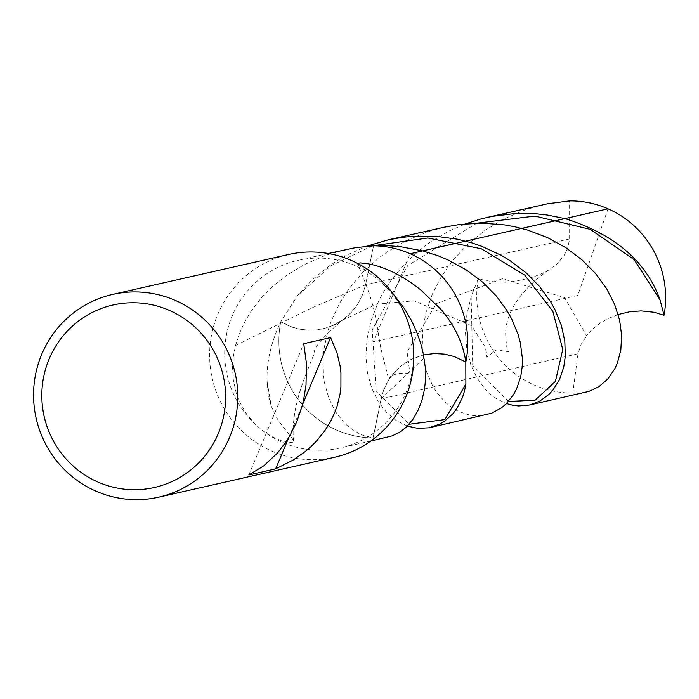 <?xml version="1.0" encoding="UTF-8"?>
<svg xmlns="http://www.w3.org/2000/svg" width="699" height="699" viewBox="0 0 699 699"><rect width="100%" height="100%" fill="white"/><g stroke="black" fill="none" stroke-linecap="round" stroke-linejoin="round"><path stroke-width="0.52" stroke-dasharray="3.5 2.62" d="M267.123 381.916L271.238 406.049L268.364 395.354L267.123 381.916C266.31 362.702 270.863 342.641 280.797 321.715L292.392 327.219L297.224 328.644L307.176 330.146L317.241 329.849L322.213 329.011L333.065 325.489L344.537 318.657L348.39 315.406L355.162 307.909L358.037 303.724L362.624 294.637L365.56 284.834L362.624 294.637L358.037 303.724L351.938 311.815L342.58 320.098L376.63 304.214L414.175 300.823L471.362 325.612L485.552 347.517L486.591 357.093L496.674 349.823L509.125 351.929C507.273 352.051 506.102 345.516 505.604 332.313C506.749 310.522 521.192 289.709 548.942 269.858L557.103 263.838L564.049 255.659L567.693 248.128L569.633 238.971L365.56 284.834L373.572 245.803L365.56 284.834L310.863 308.303L235.493 345.542L233.309 356.438L232.505 368.032L233.344 380.134L236.087 392.471L240.019 402.711L246.939 414.603L255.764 424.87L264.65 432.183A96.165 94.365 77.2 0 0 340.422 447.945A96.165 94.365 77.2 0 0 410.558 379.076A96.165 94.365 77.2 0 0 382.519 283.453L373.633 276.149L358.674 265.419L357.652 263.462M255.764 424.87A96.165 94.365 77.2 0 1 227.725 329.255A96.165 94.365 77.2 0 1 297.861 260.386A96.165 94.365 77.2 0 1 356.009 266.022A96.165 94.365 77.2 0 1 373.633 276.149M334.742 457.225A103.959 102.019 77.2 0 1 212.243 378.43A103.959 102.019 77.2 0 1 288.713 254.462M288.774 437.539L302.405 404.957M248.835 474.953L303.742 343.69M387.36 437.294L381.986 438.133L373.03 437.941L381.051 398.911L383.978 389.107L389.273 378.919L398.22 368.338L402.065 365.088L410.531 359.705L423.533 354.926L413.546 358.255L402.065 365.088L394.673 371.929L388.819 379.758L382.711 355.739C375.468 328.871 380.099 314.821 357.617 264.213M394.07 295.118L382.519 283.453M271.238 406.049L275.03 414.699L278.796 421.235L292.706 439.182L293.466 441.698L292.313 442.432L289.788 442.546L280.482 440.37L273.143 437.242L264.65 432.183M235.493 345.542L240.709 330.417L245.314 320.841L250.731 311.763L261.181 298.001L272.61 286.398L286.817 275.161L304.432 264.563L325.638 255.301L344.79 249.735M293.571 441.139C289.788 403.646 311.072 364.127 314.052 353.397C314.034 347.228 323.541 336.123 342.58 320.098L336.079 324.039L327.097 327.735L317.241 329.849L312.217 330.225L302.169 329.622L297.224 328.644L287.7 325.376L280.797 321.715A96.165 94.365 77.2 0 0 373.03 437.941A96.165 94.365 77.2 0 1 280.797 321.715L297.363 295.878L311.99 280.037L329.028 266.109L338.333 259.984L348.102 254.488L366.608 246.284M443.743 227.28L426.932 232.033L406.171 240.701L386.949 252.007L378.054 258.56L361.942 273.204L348.338 289.561L339.819 302.903L331.256 321.016L328.093 330.208L324.021 348.565L323.104 357.582L323.419 374.961L324.616 383.192L328.906 398.439L335.485 411.702L343.952 422.572L349.194 427.377L359.644 433.965L365.149 436.159L373.03 437.941L382.301 393.939L386.084 384.459L389.273 378.919C388.312 373.624 410.033 371.082 410.147 375.18L407.098 351.92L436.543 303.541L502.363 278.691L564.512 297.617L586.61 335.747L591.695 329.779L600.467 322.877L607.99 318.63L618.169 314.533M407.342 426.137L395.852 420.335L386.792 412.672L378.36 401.759L371.824 388.478L367.569 373.214L365.909 356.42L367.071 338.596L371.178 320.264L378.281 301.968L382.938 293.003L391.466 279.687L405.071 263.366L421.174 248.748L430.06 242.221L449.247 230.932L465.639 223.82M543.219 204.702L525.517 209.752L504.87 218.499L485.779 229.84L468.671 243.444L453.913 258.936L441.48 276.341L432.227 294.305L425.944 312.671L422.65 330.898L422.275 348.452L424.651 364.817L426.783 372.401L432.768 386.11L436.517 392.13L445.289 402.309L453.389 408.583L458.719 411.51L469.78 415.119L475.39 415.774L486.312 414.83M585.788 392.253L578.344 393.222L572.787 393.03L578.012 353.755L581.192 344.319L587.684 334.07M548.942 269.858L542.013 273.562L532.131 277.459L514.883 281.417L504.783 282.23L494.7 281.907L484.783 280.378L478.326 278.639L471.161 296.586L466.845 314.847L465.455 332.619L466.845 349.395L470.811 364.677L477.05 378.045L485.176 389.107L490.777 394.498L496.709 398.841L506.469 403.585M569.633 238.971L569.589 200.893M572.787 393.03A96.165 94.365 77.2 0 1 478.326 278.639M608.06 208.818L577.758 295.467L373.301 341.872L410.173 253.728M578.012 353.755L381.051 398.911L424.101 357.949M476.858 223.182L407.797 265.498L372.183 329.937L376.141 390.933L409.09 424.276M471.161 296.586L472.673 365.315L508.453 401.479M372.305 245.865L330.81 265.873L297.363 295.878M370.811 441.043L340.422 447.945M328.242 253.492L297.861 260.386"/><path stroke-width="1.05" d="M112.661 294.419A103.959 102.019 77.2 0 1 175.528 300.509A103.959 102.019 77.2 0 1 237.398 405.656A103.959 102.019 77.2 0 1 158.69 497.181A103.959 102.019 77.2 0 1 36.182 418.386A103.959 102.019 77.2 0 1 112.661 294.419L288.713 254.462A103.959 102.019 77.2 0 1 351.588 260.552A103.959 102.019 77.2 0 1 413.45 365.699A103.959 102.019 77.2 0 1 334.742 457.225L158.682 497.19M169.595 310.487A93.561 91.814 77.2 0 1 189.053 471.336A93.561 91.814 77.2 0 1 42.508 406.923A93.561 91.814 77.2 0 1 169.595 310.487M302.405 404.957L330.583 337.6L303.742 343.69L306.494 363.698L306.005 385.035L303.619 399.907L301.741 407.377L296.682 421.925L289.989 435.468L286.136 441.707L277.652 452.812L263.75 465.866L248.835 474.953L275.668 468.863L288.774 437.539M330.583 337.6L336.927 352.698L340.09 365.865L340.929 372.759L340.911 387.01L339.994 394.271L337.04 406.329L334.437 413.354L329.963 422.563L324.467 431.248L316.394 441.165L311.029 446.547L305.349 451.475L293.3 459.968L275.668 468.863M394.07 295.118L404.459 308.678L411.353 320.334L416.639 331.78L420.501 342.781L423.157 353.1L425.289 367.115L425.481 380.107L424.503 389.291L422.004 400.143L418.229 409.998L413.013 419.19L406.058 427.377L399.811 432.157L392.034 435.931L370.811 441.043M441.873 310.365L420.912 290.05L441.873 310.365C455.311 326.713 463.288 343.934 465.814 362.03L454.219 356.516L444.442 354.122L434.394 353.519L423.533 354.926L434.394 353.519L444.442 354.122L454.219 356.516L465.814 362.03L465.884 384.092L464.529 390.942L462.528 397.373L456.753 408.74L453.066 413.59L444.389 421.375L439.505 424.249L428.95 427.823L417.801 428.382L407.342 426.137M420.912 290.05C402.676 275.52 384.668 266.695 366.861 263.558L360.195 262.885L357.652 263.462M328.242 253.492L355.66 247.647L373.572 245.803A96.165 94.365 77.2 0 1 410.173 253.728A96.165 94.365 77.2 0 1 465.814 362.03A96.165 94.365 77.2 0 0 410.173 253.728L608.06 208.818A96.165 94.365 77.2 0 1 664.05 315.284L654.185 312.278L641.07 310.898L629.292 311.841L618.169 314.533M430.339 427.535L491.72 413.196L501.541 407.814L505.945 404.101L513.45 394.786L516.447 389.273L520.703 376.787L522.197 366.757L522.354 358.08L520.318 342.615L518.186 334.69L511.651 318.823L507.264 311.011L496.307 295.965L482.59 282.125L466.373 269.971L448.007 259.923L438.142 255.808L422.694 250.889L400.483 246.703L389.36 245.795L373.572 245.803A96.165 94.365 77.2 0 1 410.173 253.728M465.639 223.82L480.763 218.997L491.755 216.454L514.071 213.623L536.404 213.815L547.413 215.039L564.984 218.595C614.386 234.069 646.086 261.164 660.066 299.862L664.05 315.284M486.897 217.485L547.265 203.837L569.589 200.893A96.165 94.365 77.2 0 1 608.06 208.818M443.743 227.28L459.898 224.431L482.336 223.147L504.521 224.886L515.355 226.869L527.649 230.067L547.666 237.686L565.937 247.752L582.066 259.897L595.705 273.702L606.61 288.696L614.604 304.362L619.611 320.168L621.656 335.564L620.799 350.348L617.296 363.279L614.648 369.063L607.772 379.024L599.122 386.538L589.152 391.335L529.458 405.036L539.881 401.086L549.012 394.358L552.979 390.016L559.48 379.592L563.735 367.158L565.308 356.21L564.818 341.217L561.402 325.516L554.98 309.674L550.655 301.854L539.811 286.791L526.207 272.907L510.104 260.683L501.209 255.327L481.995 246.38L471.781 242.859L457.417 239.198L435.442 236.218L412.987 236.253L401.742 237.433L387.77 239.975L443.743 227.28M366.608 246.284L387.77 239.975M506.469 403.585L513.014 405.324L518.597 405.979L529.458 405.036M660.066 299.862L634.124 259.617L590.209 229.342L534.849 216.078L476.858 223.182M409.09 424.276L444.835 419.61L465.884 384.092M508.453 401.479L535.067 400.212L555.425 381.392L562.756 349.456L552.848 311.343L524.827 275.179L481.305 248.757L427.919 238.001L372.305 245.865"/></g></svg>
